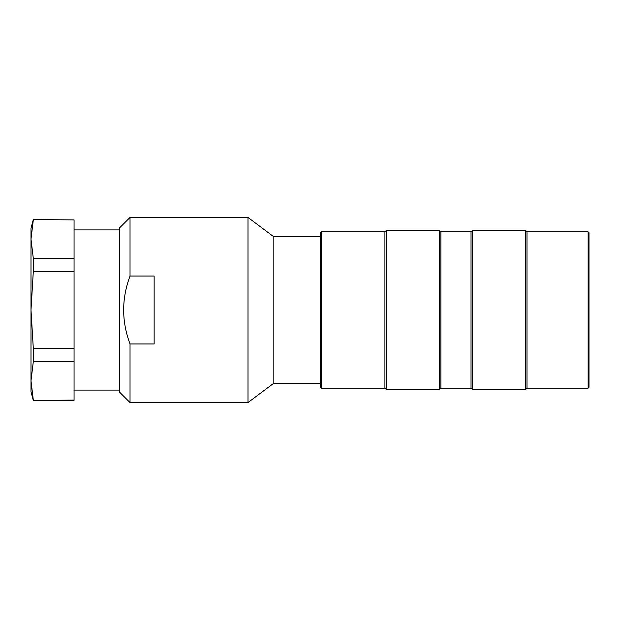 <?xml version="1.0" encoding="UTF-8"?>
<svg xmlns="http://www.w3.org/2000/svg" width="620" height="620" viewBox="0 0 620 620"><rect width="100%" height="100%" fill="white"/><g stroke="black" fill="none" stroke-linecap="round" stroke-linejoin="round"><path stroke-width="0.93" d="M130.03 343.968L130.03 402.566L119.691 392.235L119.691 227.765L130.03 217.434L130.03 276.032C121.535 298.654 121.535 321.3 130.03 343.968L154.14 343.968L154.14 276.032L130.03 276.032M320.331 383.191L273.831 383.191L248 402.566L248 217.434L130.03 217.434M320.331 236.809L273.831 236.809L248 217.434M273.831 383.191L273.831 236.809M33.309 400.419L31 391.809L31 228.191L33.309 219.581L74.059 219.899L74.059 400.419L33.309 400.419L74.059 400.101M33.309 219.581L74.059 219.899M74.059 258.408L33.309 258.408L33.309 271.49L74.059 271.49M74.059 348.51L33.309 348.51L33.309 361.592L74.059 361.592M33.309 361.592L31 380.843L33.309 400.101M33.309 271.49L31 310L33.309 348.51M33.309 219.899L31 239.157L33.309 258.408M472.533 236.422L472.533 389.654L525.496 389.654L525.496 230.346L472.533 230.346L472.533 236.422M588.14 237.817L588.14 231.857L527 231.857L527 388.143L588.14 388.143L588.14 237.817M588.14 231.857L589 232.717L589 387.283L588.14 388.143M471.029 388.143L440.89 388.143L440.89 231.857L471.029 231.857L471.029 388.143L472.533 389.654M386.423 236.422L386.423 389.654L439.379 389.654L439.379 230.346L386.423 230.346L386.423 236.422M321.191 388.143L320.331 387.283L320.331 232.717L321.191 231.857L321.191 388.143L384.919 388.143L386.423 389.654M321.191 231.857L384.919 231.857L384.919 388.143M248 402.566L130.03 402.566M119.691 229.919L74.059 229.919M119.691 390.081L74.059 390.081M527 231.857L525.496 230.346M527 388.143L525.496 389.654M471.029 231.857L472.533 230.346M384.919 231.857L386.423 230.346M440.89 231.857L439.379 230.346M440.89 388.143L439.379 389.654"/></g></svg>
